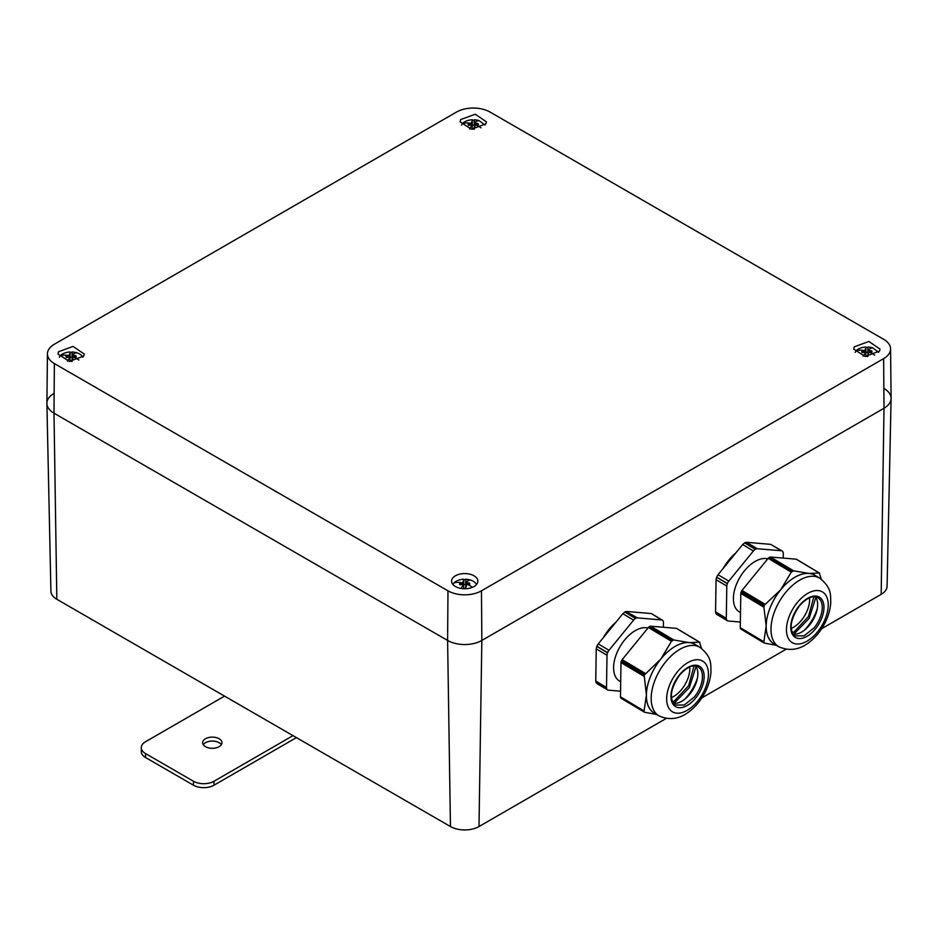 <?xml version="1.0" encoding="UTF-8"?>
<svg xmlns="http://www.w3.org/2000/svg" width="938" height="938" viewBox="0 0 938 938"><rect width="100%" height="100%" fill="white"/><g stroke="black" fill="none" stroke-linecap="round" stroke-linejoin="round"><path stroke-width="1.41" d="M821.665 628.706L881.169 594.352A20.19 11.655 0 0 0 887.09 586.25L891.1 398.544A24.2 13.976 0 0 0 884.006 388.484M785.88 649.366L701.859 697.872M666.074 718.531L479.001 826.542L481.839 640.443A24.2 13.976 180 0 1 447.602 640.443A24.2 13.976 0 0 0 481.839 640.443L884.006 408.253A24.2 13.976 0 0 0 891.1 398.544M53.994 393.432A24.2 13.976 0 0 0 46.9 403.481L50.91 591.186A20.19 11.655 0 0 0 56.831 599.288L450.451 826.542A20.19 11.655 0 0 0 479.001 826.542M881.169 594.352L884.006 408.253L481.839 640.443L481.464 590.823A23.673 13.671 180 0 1 447.977 590.823L447.602 640.443L53.994 413.189A24.2 13.976 180 0 1 46.9 403.223L47.428 353.825A23.673 13.671 180 0 1 54.357 344.246L456.536 112.044A23.673 13.671 180 0 1 490.023 112.044L883.643 339.298A23.673 13.671 180 0 1 890.572 348.877A23.673 13.671 180 0 1 883.643 358.633L884.006 408.253A24.2 13.976 180 0 0 891.1 398.287L890.572 348.877M46.9 403.481A24.2 13.976 0 0 0 53.994 413.189L447.602 640.443L450.451 826.542M477.336 583.295A13.144 7.586 0 0 0 477.864 581.302A13.144 7.586 0 0 0 466.714 573.657A13.144 7.586 0 0 0 452.104 579.027A13.144 7.586 0 0 0 451.577 581.302A13.144 7.586 0 0 0 462.973 588.677A13.144 7.586 0 0 0 477.336 583.295M447.977 590.823L54.357 363.569A23.673 13.671 180 0 1 47.428 353.825M481.464 590.823L883.643 358.633M854.284 346.826L853.756 349.112L865.153 356.487L879.516 351.105L880.043 349.112L868.893 341.467L854.284 346.826M58.484 351.773L57.957 354.048L69.353 361.423L83.717 356.041L84.244 354.048L73.094 346.403L58.484 351.773M460.664 119.572L460.136 121.858L471.533 129.233L485.896 123.851L486.423 121.858L475.273 114.213L460.664 119.572M59.34 357.296A12.1 6.988 180 0 1 60.478 355.596A12.1 6.988 180 0 1 70.139 351.985L70.139 352.395A12.1 6.988 180 0 1 72.074 352.395M72.074 361.236A3.4 1.958 180 0 1 70.139 361.236L70.139 359.5A5.065 2.92 180 0 1 69.553 359.418L69.342 357.308L68.251 357.308L68.251 355.432L69.342 355.279L69.553 353.849A5.065 2.92 180 0 1 70.139 353.767L70.139 357.484A3.4 1.958 180 0 1 72.074 357.484L72.074 351.985A12.1 6.988 180 0 1 76.904 352.817A12.1 6.988 180 0 1 82.861 357.296M68.251 357.308L66.281 357.53A5.065 2.92 180 0 1 66.281 355.736L68.134 355.443A23.309 16.696 -136.6 0 0 60.478 355.596M72.074 353.767A5.065 2.92 180 0 1 72.648 353.849L72.859 355.279L75.919 355.736A5.065 2.92 180 0 1 75.919 357.53L72.859 357.308L72.648 359.418A5.065 2.92 180 0 1 72.074 359.5L72.074 361.47M70.139 357.484L70.139 351.985M72.074 357.484L72.074 352.477M69.693 359.442L69.482 358.023M67.208 357.413L66.281 355.736M72.507 359.442L72.73 358.023M72.109 359.5L72.648 353.849M72.015 361.247L72.074 360.227M70.198 361.247L70.139 360.227M70.092 359.5L69.553 353.849M72.179 358.351L72.73 354.716M72.859 355.279L72.332 359.465M73.938 357.308L73.961 355.432M75.005 357.413L75.919 355.736M69.342 355.279L69.881 359.465M70.022 358.351L69.482 354.716M461.519 125.106L462.657 123.406A12.1 6.988 180 0 1 472.306 119.783L472.306 120.205A12.1 6.988 180 0 1 474.241 120.205L474.241 119.783A12.1 6.988 180 0 1 479.084 120.615L485.04 125.106M471.873 127.251L471.65 125.821L471.732 127.216A5.065 2.92 180 0 0 472.306 127.31L472.306 129.045A3.4 1.958 180 0 0 474.241 129.045M471.65 125.821L471.521 125.106L468.461 125.34A5.065 2.92 180 0 1 468.461 123.546L470.313 123.253A23.309 16.696 -136.6 0 0 462.657 123.406M470.442 125.117L470.419 123.241L471.521 123.077L471.732 121.659A5.065 2.92 180 0 1 472.306 121.577L472.306 125.282A3.4 1.958 180 0 1 474.241 125.282L474.241 121.577A5.065 2.92 180 0 1 474.827 121.659L475.038 123.077L478.099 123.546A5.065 2.92 180 0 1 478.099 125.34L475.038 125.106L474.827 127.216A5.065 2.92 180 0 1 474.241 127.31L474.241 129.28M474.241 121.577L474.241 119.783M472.306 125.282L472.306 119.783M474.241 125.282L474.241 120.287M469.387 125.211L468.461 123.546M474.687 127.251L474.898 125.821M474.288 127.298L474.827 121.659M474.182 129.057L474.241 128.037M472.365 129.057L472.306 128.037M472.271 127.298L471.732 121.659M474.358 126.149L474.898 122.526M475.038 123.077L474.499 127.275M476.117 125.117L476.129 123.241M477.172 125.211L478.099 123.546M471.521 123.077L472.049 127.275M472.201 126.149L471.65 122.526M452.96 584.55A12.1 6.988 180 0 1 454.098 582.85A12.1 6.988 180 0 1 463.759 579.238L463.759 579.649A12.1 6.988 180 0 1 465.694 579.649L465.694 579.238A12.1 6.988 180 0 1 470.524 580.071A12.1 6.988 180 0 1 476.481 584.55M463.313 586.696L463.102 585.277L463.173 586.672A5.065 2.92 180 0 0 463.759 586.754L463.759 588.489A3.4 1.958 180 0 0 465.694 588.489M463.102 585.277L462.962 584.562L459.901 584.784A5.065 2.92 180 0 1 459.901 582.99L461.754 582.697A23.309 16.696 -136.6 0 0 454.098 582.85M461.883 584.562L461.871 582.686L462.962 582.533L463.173 581.103A5.065 2.92 180 0 1 463.759 581.021L463.759 584.737A3.4 1.958 180 0 1 465.694 584.737L465.694 581.021A5.065 2.92 180 0 1 466.268 581.103L466.479 582.533L469.539 582.99A5.065 2.92 180 0 1 469.539 584.784L466.479 584.562L466.268 586.672A5.065 2.92 180 0 1 465.694 586.754L465.694 588.724M465.694 581.021L465.694 579.238M463.759 584.737L463.759 579.238M465.694 584.737L465.694 579.731M460.828 584.667L459.901 582.99M466.127 586.696L466.35 585.277M465.729 586.754L466.268 581.103M465.635 588.501L465.694 587.481M463.818 588.501L463.759 587.481M463.712 586.754L463.173 581.103M465.799 585.605L466.35 581.97M466.479 582.533L465.952 586.719M467.558 584.562L467.581 582.686M468.613 584.667L469.539 582.99M462.962 582.533L463.501 586.719M463.642 585.605L463.102 581.97M864.062 352.371L864.039 350.495L865.141 350.331L865.352 348.913A5.065 2.92 180 0 1 865.926 348.83L865.926 352.536A3.4 1.958 180 0 1 867.861 352.536L867.861 347.037A12.1 6.988 180 0 1 872.703 347.869L878.66 352.36M855.139 352.36L856.277 350.66A12.1 6.988 180 0 1 865.926 347.037L865.926 347.459A12.1 6.988 180 0 1 867.861 347.459M867.861 348.83A5.065 2.92 180 0 1 868.447 348.913L868.658 350.331L871.719 350.8A5.065 2.92 180 0 1 871.719 352.594L869.866 352.371A23.309 16.696 43.4 0 1 874.638 355.103M865.926 352.536L865.926 347.037M864.039 350.495L863.933 350.507A23.309 16.696 -136.6 0 0 856.277 350.66M867.861 347.541L867.861 352.536M865.493 354.505L865.27 353.075L865.352 354.47A5.065 2.92 180 0 0 865.926 354.564L865.926 356.299A3.4 1.958 180 0 0 867.861 356.299M865.27 353.075L865.141 352.36L862.081 352.594A5.065 2.92 180 0 1 862.081 350.8L863.933 350.507M869.866 352.371L868.658 352.36L868.447 354.47A5.065 2.92 180 0 1 867.861 354.564L867.861 356.534M867.908 354.552L868.447 348.913M867.802 356.311L867.861 355.291M865.985 356.311L865.926 355.291M865.891 354.552L865.352 348.913M867.978 353.403L868.518 349.78A23.309 9.122 -72.5 0 1 872.703 347.869M868.658 350.331L868.119 354.529M869.737 352.371L869.749 350.495M870.792 352.465L871.719 350.8M862.995 352.465L862.081 350.8M865.141 350.331L865.668 354.529M865.821 353.403L865.27 349.78M868.307 354.505L868.518 353.075M296.42 737.62L214.005 785.2A14.527 8.383 0 0 1 193.463 785.2L193.463 781.248A14.527 8.383 0 0 0 214.005 781.248L292.996 735.638M193.463 785.2L145.542 757.529A14.527 8.383 0 0 1 141.298 751.608L141.298 747.656A14.527 8.383 0 0 1 145.542 741.724L224.545 696.113M141.298 747.656A14.527 8.383 0 0 0 145.542 753.577L193.463 781.248M219.14 738.757A9.685 5.593 0 0 0 208.588 737.549A9.685 5.593 0 0 0 202.608 742.708A9.685 5.593 0 0 0 205.445 746.66A9.685 5.593 0 0 0 215.998 747.879A9.685 5.593 0 0 0 221.978 742.708A9.685 5.593 0 0 0 219.14 738.757M221.345 744.69A9.685 5.593 0 0 0 219.14 742.708A9.685 5.593 0 0 0 203.241 744.69M671.397 697.626A22.547 12.792 120.9 0 0 689.723 666.93M701.542 648.404L699.443 642.143L689.184 642.6A39.935 22.653 -59.1 0 0 660.95 658.898L644.172 675.219L646.399 695.046A39.935 22.653 -59.1 0 1 660.95 658.898L671.467 641.299L648.381 627.51L622.175 659.625A2.298 1.301 -59.1 0 0 621.577 660.657L621.226 661.513A2.298 1.301 -59.1 0 0 620.991 662.568L620.475 696.852A2.298 1.301 -59.1 0 0 620.675 697.649L621.003 698.118A2.298 1.301 -59.1 0 0 621.249 698.353A2.298 1.301 -59.1 0 0 621.566 698.458M648.381 627.51A2.298 1.301 -59.1 0 1 649.202 626.783L649.87 626.408A2.298 1.301 -59.1 0 1 650.679 626.185L676.357 628.343A2.298 1.301 -59.1 0 1 676.697 628.448A2.298 1.301 -59.1 0 1 676.943 628.683M699.912 647.326C712.446 657.397 710.641 664.385 710.957 672.44C709.914 683.403 705.634 693.592 698.118 703.008C685.701 717.664 672.64 721.967 658.945 715.882A39.935 22.653 -59.1 0 1 654.736 711.883A39.935 22.653 -59.1 0 1 665.734 661.771A39.935 22.653 -59.1 0 1 699.912 647.326L695.128 644.453A39.935 22.653 -59.1 0 0 689.184 642.6L673.765 639.974L671.467 641.299M699.889 642.389L676.357 628.343M656.647 714.51L644.676 712.259M658.945 715.882L654.161 713.021A39.935 22.653 -59.1 0 1 649.94 709.022A39.935 22.653 -59.1 0 1 646.399 695.046L643.949 711.836L621.003 698.118M662.251 657.304A39.994 22.676 -59.1 0 1 687.906 642.495M646.423 693.334A39.994 22.676 -59.1 0 1 659.649 660.504M690.462 642.706A39.994 22.676 -59.1 0 1 696.148 645.074M655.181 713.63A39.994 22.676 -59.1 0 1 649.905 709.058A39.994 22.676 -59.1 0 1 646.376 696.746M697.473 677.869A32.724 18.561 -59.1 0 1 684.693 699.267M695.609 665.957A22.266 12.628 -59.1 0 1 695.879 666.32A22.266 12.628 -59.1 0 1 697.004 680.062A22.266 12.628 -59.1 0 1 686.405 697.813A22.266 12.628 -59.1 0 1 673.32 703.265M697.684 701.12A29.524 16.743 -59.1 0 1 669.298 708.847A29.524 16.743 -59.1 0 1 677.435 671.796A29.524 16.743 -59.1 0 1 705.822 664.069A29.524 16.743 -59.1 0 1 697.684 701.12M651.629 613.745L661.595 619.924L637.477 617.896L625.834 611.564L624.86 611.986L635.495 618.47A5.323 3.025 120.9 0 0 634.522 619.174A5.323 3.025 120.9 0 0 633.607 620.124L608.996 650.304L598.245 643.878L596.849 646.247L607.59 652.672L607.144 654.067A5.323 3.025 120.9 0 0 607.003 655.252L606.511 687.46L595.759 681.035L596.24 682.899L607.027 689.395A5.323 3.025 120.9 0 0 607.59 689.922A5.323 3.025 120.9 0 0 607.613 689.934A5.323 3.025 120.9 0 0 608.387 690.169L620.557 691.2M596.873 683.521L607.59 689.922M607.027 689.395L596.24 682.899M595.759 681.035L596.251 648.826L607.003 655.252M596.849 646.247L596.251 648.826M598.245 643.878L622.867 613.71L633.607 620.124M624.86 611.986L622.867 613.71M626.736 611.47L650.855 613.511M663.4 627.252L663.471 622.644A5.323 3.025 -59.1 0 0 663.365 621.601L662.955 620.71A5.323 3.025 120.9 0 0 662.392 620.17A5.323 3.025 120.9 0 0 662.369 620.159A5.323 3.025 120.9 0 0 661.595 619.924M606.98 689.324L606.616 688.492A5.323 3.025 -59.1 0 1 606.511 687.46M607.59 652.672A5.323 3.025 -59.1 0 1 608.199 651.441A5.323 3.025 -59.1 0 1 608.996 650.304M635.601 618.4A5.323 3.025 -59.1 0 1 636.574 617.99A5.323 3.025 -59.1 0 1 637.477 617.896M647.97 628.014A30.251 17.154 120.9 0 0 625.669 638.778A30.251 17.154 120.9 0 0 613.604 667.399A30.251 17.154 120.9 0 0 619.479 681.023L620.698 681.75M674.035 703.348L689.371 687.542L696.031 666.555M672.534 701.952L674.305 701.014L688.668 685.666L694.073 665.886M791.191 628.46A22.547 12.792 120.9 0 0 809.529 597.764M821.336 579.238L819.237 572.977L808.978 573.435A39.935 22.653 -59.1 0 0 780.744 589.744L764.318 605.198L763.884 607.191L766.194 625.88A39.935 22.653 -59.1 0 1 780.744 589.744L791.262 572.133L768.175 558.345L741.981 590.459A2.298 1.301 -59.1 0 0 741.372 591.491L741.02 592.347A2.298 1.301 -59.1 0 0 740.797 593.402L740.27 627.686A2.298 1.301 -59.1 0 0 740.469 628.483L740.797 628.964A2.298 1.301 -59.1 0 0 741.043 629.187A2.298 1.301 -59.1 0 0 741.36 629.292M768.175 558.345A2.298 1.301 -59.1 0 1 768.996 557.629L769.664 557.242A2.298 1.301 -59.1 0 1 770.473 557.02L796.151 559.177A2.298 1.301 -59.1 0 1 796.503 559.294A2.298 1.301 -59.1 0 1 796.737 559.517M819.706 578.16C832.24 588.232 830.435 595.22 830.751 603.275C829.708 614.238 825.428 624.427 817.913 633.842C805.496 648.498 792.446 652.801 778.739 646.716A39.935 22.653 -59.1 0 1 774.53 642.718A39.935 22.653 -59.1 0 1 785.54 592.605A39.935 22.653 -59.1 0 1 819.706 578.16L814.923 575.299A39.935 22.653 -59.1 0 0 808.978 573.435L793.56 570.808L791.262 572.133M819.683 573.235L796.151 559.177M776.441 645.344L764.47 643.093M778.739 646.716L773.956 643.855A39.935 22.653 -59.1 0 1 769.735 639.857A39.935 22.653 -59.1 0 1 766.194 625.88L763.743 642.671L740.797 628.964M782.046 588.138A39.994 22.676 -59.1 0 1 807.7 573.329M766.229 624.169A39.994 22.676 -59.1 0 1 779.443 591.339M810.256 573.54A39.994 22.676 -59.1 0 1 815.943 575.909M774.976 644.465A39.994 22.676 -59.1 0 1 769.699 639.892A39.994 22.676 -59.1 0 1 766.17 627.581M817.279 608.703A32.724 18.561 -59.1 0 1 804.487 630.101M815.415 596.791A22.266 12.628 -59.1 0 1 815.673 597.154A22.266 12.628 -59.1 0 1 816.799 610.896A22.266 12.628 -59.1 0 1 806.199 628.648A22.266 12.628 -59.1 0 1 793.126 634.1M817.479 631.966A29.524 16.743 -59.1 0 1 789.093 639.681A29.524 16.743 -59.1 0 1 797.23 602.63A29.524 16.743 -59.1 0 1 825.616 594.903A29.524 16.743 -59.1 0 1 817.479 631.966M783.207 558.087L783.277 553.479A5.323 3.025 -59.1 0 0 783.16 552.435L782.749 551.544A5.323 3.025 120.9 0 0 782.186 551.016L770.649 544.345L781.401 550.758L757.271 548.73L746.531 542.305L744.655 542.821L755.301 549.305A5.323 3.025 120.9 0 0 754.316 550.008A5.323 3.025 120.9 0 0 753.402 550.969L728.791 581.138L718.039 574.713L716.644 577.093L727.384 583.506L726.938 584.902A5.323 3.025 120.9 0 0 726.798 586.086L726.305 618.294L715.565 611.869L716.034 613.733L726.833 620.229A5.323 3.025 120.9 0 0 727.396 620.757A5.323 3.025 120.9 0 0 728.181 621.003L740.352 622.035M726.833 620.229L716.034 613.733M715.565 611.869L716.057 579.672L726.798 586.086M716.644 577.093L716.057 579.672M718.039 574.713L742.662 544.544L753.402 550.969M744.655 542.821L742.662 544.544M746.531 542.305L770.649 544.345M782.186 551.016A5.323 3.025 120.9 0 0 782.163 550.993A5.323 3.025 120.9 0 0 781.401 550.758M727.396 620.757A5.323 3.025 120.9 0 0 727.419 620.768L716.644 614.343M726.774 620.159L726.422 619.338A5.323 3.025 -59.1 0 1 726.305 618.294M727.384 583.506A5.323 3.025 -59.1 0 1 728.005 582.275A5.323 3.025 -59.1 0 1 728.791 581.138M755.395 549.246A5.323 3.025 -59.1 0 1 756.368 548.824A5.323 3.025 -59.1 0 1 757.271 548.73M767.765 558.849A30.251 17.154 120.9 0 0 745.464 569.612A30.251 17.154 120.9 0 0 733.399 598.233A30.251 17.154 120.9 0 0 739.273 611.857L740.504 612.596M793.841 634.182L809.166 618.377L815.826 597.389M792.329 632.787L794.099 631.849L808.474 616.5L813.879 596.72M735.873 552.869A36.301 20.589 120.9 0 0 723.198 568.393M715.882 590.963A36.301 20.589 120.9 0 0 715.823 594.481M616.067 622.035A36.301 20.589 120.9 0 0 603.404 637.559M596.087 660.129A36.301 20.589 120.9 0 0 596.005 661.911A36.301 20.589 120.9 0 0 596.029 663.647M56.831 599.288L53.994 413.189L54.357 363.569M69.482 358.093A23.309 9.122 107.5 0 0 67.384 361.189M74.067 357.319A23.309 16.696 43.4 0 1 78.851 360.04M72.718 354.67A23.309 9.122 -72.5 0 1 76.904 352.817M471.662 125.903A23.309 9.122 107.5 0 0 469.563 128.987M476.246 125.117A23.309 16.696 43.4 0 1 481.018 127.849M474.898 122.479A23.309 9.122 -72.5 0 1 479.084 120.615M463.102 585.347A23.309 9.122 107.5 0 0 461.004 588.443M467.687 584.573A23.309 16.696 43.4 0 1 472.471 587.294M466.338 581.923A23.309 9.122 -72.5 0 1 470.524 580.071M865.282 353.157A23.309 9.122 107.5 0 0 863.183 356.241M214.005 785.2L214.005 781.248M145.542 757.529L145.542 753.577M645.262 673.425L622.175 659.625M672.147 640.502L649.202 626.783M672.816 640.115L649.87 626.408M673.765 639.974L650.679 626.185M643.62 711.367L620.675 697.649M643.562 710.641L620.475 696.852M644.078 676.357L620.991 662.568M644.172 675.219L621.226 661.513M644.523 674.363L621.577 660.657M700.475 669.064A22.266 12.628 -59.1 0 1 694.343 697.004L684.306 705.024L675.278 705.059C668.923 698.904 670.353 688.902 679.593 675.055C686.839 667.047 693.018 664.303 698.13 666.836L700.475 669.064M673.038 704.262A23.473 13.32 120.9 0 0 695.609 698.118A23.473 13.32 120.9 0 0 702.081 668.665A23.473 13.32 120.9 0 0 679.511 674.797A23.473 13.32 120.9 0 0 673.038 704.262M596.791 646.388L607.543 652.801M624.755 612.045L635.495 618.47M765.056 604.26L741.981 590.459M791.942 571.336L768.996 557.629M792.61 570.949L769.664 557.242M793.56 570.808L770.473 557.02M763.415 642.202L740.469 628.483M763.356 641.475L740.27 627.686M763.884 607.191L740.797 593.402M763.978 606.054L741.02 592.347M764.318 605.198L741.372 591.491M820.269 599.898A22.266 12.628 -59.1 0 1 814.137 627.839L804.101 635.858L795.084 635.894C788.717 629.738 790.148 619.737 799.387 605.889C806.645 597.881 812.812 595.138 817.924 597.67L820.269 599.898M792.833 635.096A23.473 13.32 120.9 0 0 815.403 628.952A23.473 13.32 120.9 0 0 821.876 599.499A23.473 13.32 120.9 0 0 799.305 605.631A23.473 13.32 120.9 0 0 792.833 635.096M716.585 577.222L727.337 583.647M744.549 542.879L755.301 549.305M699.678 642.178L676.697 628.448M644.218 712.083L621.249 698.353M651.652 613.757L662.392 620.17M819.472 573.024L796.503 559.294M764.024 642.917L741.043 629.187"/></g></svg>
